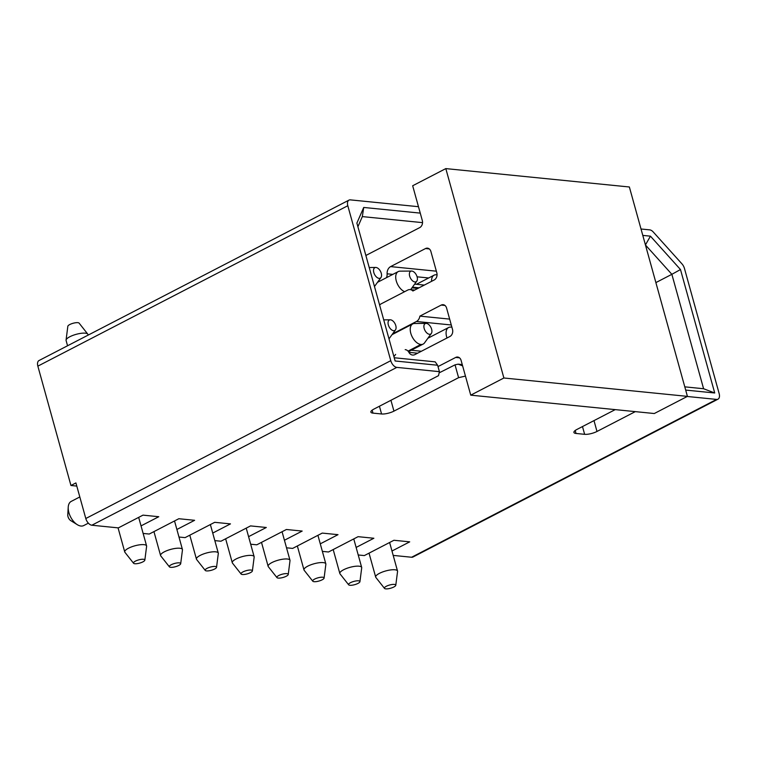<?xml version="1.0" encoding="UTF-8"?>
<svg xmlns="http://www.w3.org/2000/svg" width="757" height="757" viewBox="0 0 757 757"><rect width="100%" height="100%" fill="white"/><g stroke="black" fill="none" stroke-linecap="round" stroke-linejoin="round"><path stroke-width="1.14" d="M641.009 228.993L649.714 229.863A6.804 3.861 -117.4 0 1 653.263 232.002L681.962 263.871A6.804 3.861 -117.4 0 1 684.451 268.442L719.15 393.564A6.804 3.861 -117.4 0 1 717.977 399.176L412.991 557.01A6.804 3.861 -117.4 0 1 411.609 557.247L393.195 555.401M391.975 551.02L409.707 541.851L393.933 540.271L364.335 555.581L358.222 554.976M356.131 547.434L373.863 538.255L358.089 536.675L328.491 551.995L322.368 551.38M384.509 588.397L375.86 577.449A11.336 3.236 -15.5 0 1 375.68 577.099A11.336 3.236 -15.5 0 1 379.437 573.352A11.336 3.236 -15.5 0 1 390.763 569.917A11.336 3.236 -15.5 0 1 397.529 571.043A11.336 3.236 -15.5 0 1 397.557 571.44L395.788 585.265A5.895 1.684 -15.5 0 1 393.82 587.006A5.895 1.684 -15.5 0 1 384.509 588.397A5.895 1.684 -15.5 0 1 386.363 586.259A5.895 1.684 -15.5 0 1 392.561 584.442A5.895 1.684 -15.5 0 1 395.788 585.265M348.655 584.801L340.016 573.863A11.336 3.236 -15.5 0 1 339.836 573.513A11.336 3.236 -15.5 0 1 343.593 569.766A11.336 3.236 -15.5 0 1 354.919 566.331A11.336 3.236 -15.5 0 1 361.685 567.457A11.336 3.236 -15.5 0 1 361.704 567.845L359.935 581.679A5.895 1.684 -15.5 0 1 357.966 583.42A5.895 1.684 -15.5 0 1 348.655 584.801A5.895 1.684 -15.5 0 1 350.51 582.672A5.895 1.684 -15.5 0 1 356.717 580.846A5.895 1.684 -15.5 0 1 359.935 581.679M320.277 543.838L338.01 534.669L322.236 533.089L292.637 548.409L286.525 547.794M284.433 540.252L302.166 531.073L286.392 529.493L256.784 544.813L250.671 544.207M312.802 581.215L304.163 570.276A11.336 3.236 -15.5 0 1 303.983 569.926A11.336 3.236 -15.5 0 1 307.739 566.17A11.336 3.236 -15.5 0 1 319.066 562.744A11.336 3.236 -15.5 0 1 325.832 563.861A11.336 3.236 -15.5 0 1 325.86 564.258L324.091 578.083A5.895 1.684 -15.5 0 1 322.122 579.824A5.895 1.684 -15.5 0 1 312.802 581.215A5.895 1.684 -15.5 0 1 314.666 579.086A5.895 1.684 -15.5 0 1 320.864 577.26A5.895 1.684 -15.5 0 1 324.091 578.083M645.447 244.975L671.866 274.318L680.486 269.539L650.443 236.165L645.437 244.937M655.884 282.598L671.866 274.318L703.594 388.738L714.722 392.987L680.486 269.539M703.594 388.738L684.792 386.846M685.691 390.082L714.722 392.987M582.483 426.57L584.631 434.319A9.056 2.583 164.5 0 0 596.989 431.462L635.312 411.628M615.233 409.622L576.919 429.446A9.056 2.583 164.5 0 0 573.92 432.446A9.056 2.583 164.5 0 0 576.02 433.458L575.206 430.506M717.977 399.176A6.804 3.861 -117.4 0 1 716.586 399.412L411.609 557.247M276.958 577.619L268.319 566.681A11.336 3.236 -15.5 0 1 268.139 566.331A11.336 3.236 -15.5 0 1 271.886 562.583A11.336 3.236 -15.5 0 1 283.222 559.149A11.336 3.236 -15.5 0 1 289.988 560.275A11.336 3.236 -15.5 0 1 290.007 560.663L288.237 574.497A5.895 1.684 -15.5 0 1 286.269 576.238A5.895 1.684 -15.5 0 1 276.958 577.619A5.895 1.684 -15.5 0 1 278.813 575.49A5.895 1.684 -15.5 0 1 285.02 573.674A5.895 1.684 -15.5 0 1 288.237 574.497M687.242 396.479L716.586 399.412M418.479 206.699L350.359 199.876A6.804 3.861 62.6 0 0 348.977 200.122A6.804 3.861 62.6 0 0 347.804 205.734L390.773 360.682A6.804 3.861 62.6 0 0 396.819 367.391L439.41 371.659L437.631 365.243L395.126 360.985L356.888 223.078L363.72 207.456L420.258 213.114M642.788 235.399L650.443 236.165M76.798 486.079L70.95 485.492L75.918 482.919L85.796 518.517A6.804 3.861 62.6 0 0 91.834 525.226L118.366 527.884L142.997 515.139L158.771 516.719L141.039 525.888M143.13 533.43L149.243 534.045L178.841 518.725L194.615 520.305L176.883 529.484M178.974 537.025L185.087 537.631L214.695 522.321L230.469 523.891L212.736 533.07M214.827 540.612L220.94 541.227L250.539 525.907L266.313 527.487L248.58 536.666M584.631 434.319L576.02 433.458M465.451 376.087L458.591 377.667L393.943 411.127A9.056 2.583 -15.5 0 1 381.585 413.975L372.974 413.123A9.056 2.583 -15.5 0 1 370.873 412.111A9.056 2.583 -15.5 0 1 373.873 409.111L438.511 375.661L439.41 371.659M70.95 485.492L37.85 366.142A6.804 3.861 -117.4 0 1 39.023 360.531L348.977 200.122M394.236 357.749L435.18 361.855L437.631 365.243M357.9 226.74L362.338 216.597L363.72 207.456M362.338 216.597L422.538 222.634M462.622 365.877L458.127 364.155L455.033 364.846L458.591 377.667M455.033 364.846L439.136 372.87M404.635 291.682A11.336 6.434 -117.4 0 1 396.498 281.67A11.336 6.434 -117.4 0 1 398.144 271.631A11.336 6.434 -117.4 0 1 400.018 271.157L411.609 271.053A5.895 3.35 -117.4 0 1 411.884 271.063A5.895 3.35 -117.4 0 1 416.464 275.17A5.895 3.35 -117.4 0 1 416.814 281.112A5.895 3.35 -117.4 0 1 414.902 281.954A5.895 3.35 -117.4 0 1 409.717 276.333A5.895 3.35 -117.4 0 1 411.609 271.053M431.329 333.459L424.545 342.864A11.336 6.434 -117.4 0 1 424.062 343.423A11.336 6.434 62.6 0 1 423.22 344.047A11.336 6.434 62.6 0 1 420.864 344.473A11.336 6.434 -117.4 0 1 411.448 335.219A11.336 6.434 -117.4 0 1 412.66 323.977A11.336 6.434 -117.4 0 1 414.533 323.504L426.125 323.4A5.895 3.35 -117.4 0 1 426.399 323.409A5.895 3.35 -117.4 0 1 430.979 327.516A5.895 3.35 -117.4 0 1 431.329 333.459A5.895 3.35 -117.4 0 1 429.418 334.301A5.895 3.35 -117.4 0 1 424.242 328.689A5.895 3.35 -117.4 0 1 426.125 323.4M431.575 281.33A11.336 6.434 -117.4 0 1 433.998 275.226A11.336 6.434 -117.4 0 1 435.862 274.753L437.063 274.744M446.999 338A11.336 6.434 -117.4 0 1 448.513 327.573A11.336 6.434 -117.4 0 1 450.377 327.1L451.863 327.081M458.127 364.155L462.253 364.562M79.816 496.952L71.234 501.389A13.607 7.721 62.6 0 0 68.225 507.171A13.607 7.721 62.6 0 0 68.887 512.612A13.607 7.721 62.6 0 0 77.28 524.667A13.607 7.721 62.6 0 0 83.743 525.557L88.361 523.163M393.564 330.705A5.895 3.35 -117.4 0 1 388.388 325.094A5.895 3.35 -117.4 0 1 390.271 319.804A5.895 3.35 -117.4 0 1 390.546 319.823A5.895 3.35 -117.4 0 1 395.135 323.92A5.895 3.35 -117.4 0 1 395.485 329.872A5.895 3.35 -117.4 0 1 393.564 330.705M379.049 278.358A5.895 3.35 -117.4 0 1 373.873 272.747A5.895 3.35 -117.4 0 1 375.756 267.458A5.895 3.35 -117.4 0 1 376.03 267.476A5.895 3.35 -117.4 0 1 380.61 271.574A5.895 3.35 -117.4 0 1 380.97 277.526A5.895 3.35 -117.4 0 1 379.049 278.358M68.225 507.171L67.77 514.807A4.533 2.574 62.6 0 0 67.988 516.615A4.533 2.574 62.6 0 0 70.789 520.636L77.28 524.667M241.105 574.033L232.465 563.094A11.336 3.236 -15.5 0 1 232.285 562.744A11.336 3.236 -15.5 0 1 236.042 558.997A11.336 3.236 -15.5 0 1 247.369 555.562A11.336 3.236 -15.5 0 1 254.134 556.679A11.336 3.236 -15.5 0 1 254.163 557.076L252.393 570.901A5.895 1.684 -15.5 0 1 250.425 572.652A5.895 1.684 -15.5 0 1 241.105 574.033A5.895 1.684 -15.5 0 1 242.969 571.904A5.895 1.684 -15.5 0 1 249.167 570.078A5.895 1.684 -15.5 0 1 252.393 570.901M169.407 566.851L160.768 555.912A11.336 3.236 -15.5 0 1 160.588 555.562A11.336 3.236 -15.5 0 1 164.345 551.815A11.336 3.236 -15.5 0 1 175.671 548.38A11.336 3.236 -15.5 0 1 182.437 549.506A11.336 3.236 -15.5 0 1 182.465 549.894L180.686 563.728A5.895 1.684 -15.5 0 1 178.728 565.47A5.895 1.684 -15.5 0 1 169.407 566.851A5.895 1.684 -15.5 0 1 171.271 564.722A5.895 1.684 -15.5 0 1 177.469 562.896A5.895 1.684 -15.5 0 1 180.686 563.728M133.563 563.265L124.924 552.317A11.336 3.236 -15.5 0 1 124.744 551.967A11.336 3.236 -15.5 0 1 128.491 548.219A11.336 3.236 -15.5 0 1 139.827 544.794A11.336 3.236 -15.5 0 1 146.593 545.911A11.336 3.236 -15.5 0 1 146.612 546.308L144.842 560.133A5.895 1.684 -15.5 0 1 142.874 561.874A5.895 1.684 -15.5 0 1 133.563 563.265A5.895 1.684 -15.5 0 1 135.418 561.136A5.895 1.684 -15.5 0 1 141.625 559.309A5.895 1.684 -15.5 0 1 144.842 560.133M88.134 335.114L87.935 334.433A11.336 3.236 164.5 0 0 87.755 334.083A11.336 3.236 164.5 0 0 69.843 336.742A11.336 3.236 164.5 0 0 66.067 340.092A11.336 3.236 164.5 0 0 66.096 340.489L67.553 345.769M205.261 570.447L196.621 559.499A11.336 3.236 -15.5 0 1 196.441 559.149A11.336 3.236 -15.5 0 1 200.189 555.401A11.336 3.236 -15.5 0 1 211.525 551.967A11.336 3.236 -15.5 0 1 218.29 553.093A11.336 3.236 -15.5 0 1 218.309 553.49L216.54 567.315A5.895 1.684 -15.5 0 1 214.572 569.056A5.895 1.684 -15.5 0 1 205.261 570.447A5.895 1.684 -15.5 0 1 207.115 568.308A5.895 1.684 -15.5 0 1 213.323 566.491A5.895 1.684 -15.5 0 1 216.54 567.315M87.755 334.083L79.116 323.135A5.895 1.684 164.5 0 0 69.805 324.526A5.895 1.684 164.5 0 0 67.837 326.267L66.067 340.092M445.816 168.603L629.37 186.988L687.432 396.375L654.285 413.53L470.74 395.154L503.888 377.998L445.816 168.603L412.669 185.758L422.311 220.524A5.441 4.201 95.7 0 1 419.728 227.602L365.868 255.478M392.646 333.799L416.435 321.488A6.804 5.252 -84.3 0 0 419.87 316.123L441.208 305.08A5.441 4.201 95.7 0 1 443.148 304.692A5.441 4.201 95.7 0 1 446.583 308.042L452.506 329.399A5.441 4.201 95.7 0 1 449.923 336.487L415.016 354.55A6.804 5.252 95.7 0 1 412.593 355.042A6.804 5.252 95.7 0 1 408.894 352.336A6.804 5.252 -84.3 0 0 405.194 349.63M395.656 354.39L393.905 356.585M438 366.596L455.723 357.427A5.441 4.201 95.7 0 1 457.663 357.039A5.441 4.201 95.7 0 1 461.098 360.389L470.74 395.154M386.496 277.658A6.804 5.252 -84.3 0 0 387.12 273.807A6.804 5.252 95.7 0 1 390.621 266.606L425.529 248.542A5.441 4.201 95.7 0 1 427.468 248.154A5.441 4.201 95.7 0 1 430.903 251.513L436.827 272.87A5.441 4.201 95.7 0 1 434.244 279.948L412.906 290.991A6.804 5.252 -84.3 0 0 410.152 289.59A6.804 5.252 -84.3 0 0 407.73 290.082L381.291 303.765A6.804 5.252 -84.3 0 0 379.721 304.995L379.626 305.099M687.432 396.375L503.888 377.998M449.649 319.104L419.87 316.123M593.99 420.618L596.989 431.462M396.819 367.391L91.834 525.226M372.16 410.171L372.974 413.123M381.575 413.984L379.427 406.235M37.85 366.142L347.804 205.734M85.796 518.517L390.773 360.682M390.934 400.283L393.943 411.127M408.032 351.116L420.864 344.473M441.208 305.08L444.965 305.459M417.618 353.207L408.894 352.336M459.48 357.806L455.723 357.427M417.873 288.426L411.969 287.83M419.028 287.821L412.451 287.168M424.308 285.086L414.647 284.121M428.68 277.97L417.098 276.816M392.826 274.384L387.12 273.807M436.363 271.186L390.621 266.606M429.285 248.921L425.529 248.542M451.276 324.98L416.435 321.488M397.529 571.043L389.618 542.504M375.68 577.099L369.038 553.149M339.836 573.513L333.194 549.563M361.685 567.457L353.765 538.908M325.832 563.861L317.921 535.322M303.983 569.926L297.34 545.967M289.988 560.275L282.068 531.736M268.139 566.331L261.496 542.381M398.239 271.583L377.516 282.314M412.754 323.93L392.031 334.66M434.083 275.179L416.445 284.301M448.598 327.526L427.875 338.247M416.814 281.112L410.663 289.647M408.487 351.674L423.172 344.066M390.271 319.804L383.723 319.87M395.485 329.872L388.994 338.862M375.756 267.458L369.208 267.524M380.97 277.526L374.478 286.515M254.134 556.679L246.224 528.14M232.285 562.744L225.643 538.795M182.437 549.506L174.526 520.958M160.588 555.562L153.945 531.613M124.744 551.967L118.054 527.847M146.593 545.911L138.673 517.372M196.441 559.149L189.799 535.199M218.29 553.093L210.37 524.554M421.394 351.248L411.259 350.236M414.722 290.054L410.152 289.59"/></g></svg>
